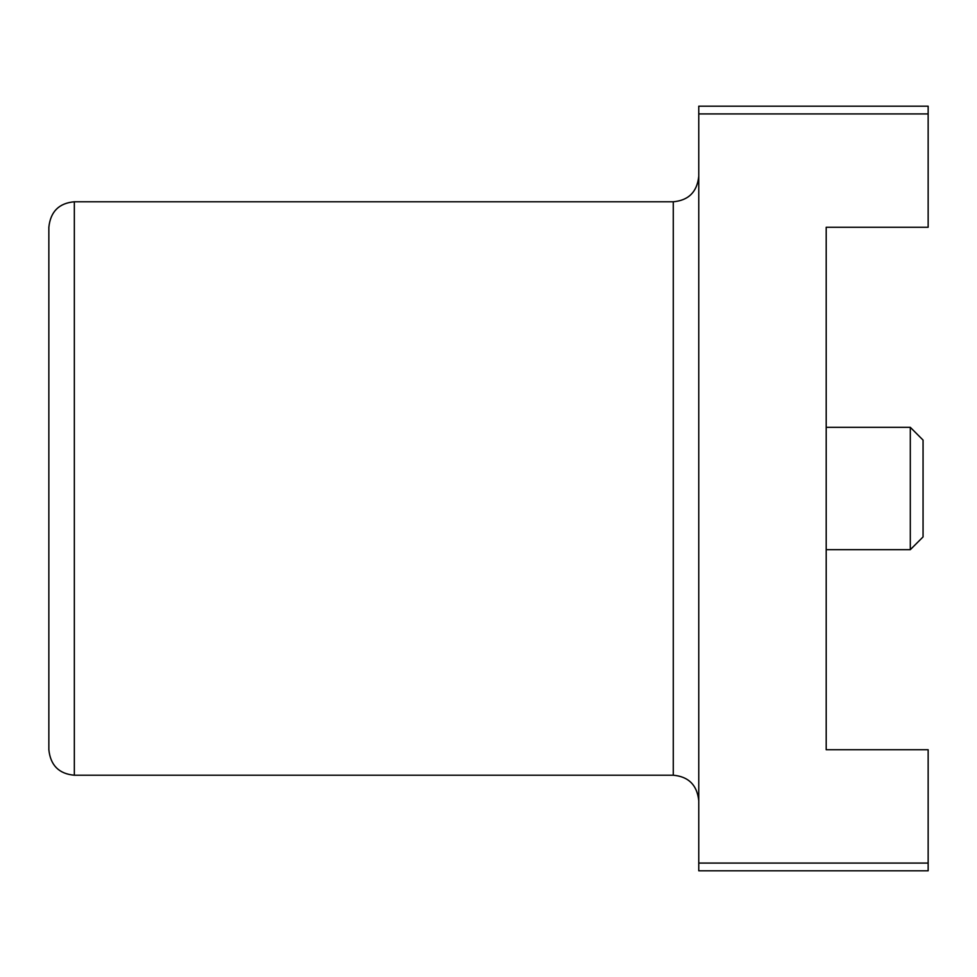 <?xml version="1.0" encoding="UTF-8"?>
<svg xmlns="http://www.w3.org/2000/svg" width="977" height="977" viewBox="0 0 977 977"><rect width="100%" height="100%" fill="white"/><g stroke="black" fill="none" stroke-linecap="round" stroke-linejoin="round"><path stroke-width="1.47" d="M910.308 427.328L923.057 440.077L923.057 536.923L910.308 549.672L910.308 427.328L826.2 427.328M910.308 549.672L826.2 549.672M48.85 488.5L48.85 227.262C50.499 211.63 58.999 203.143 74.337 201.775L74.337 775.225C58.999 773.857 50.499 765.37 48.85 749.738L48.85 488.5M928.15 863.082L928.15 749.738L826.2 749.738L826.2 227.262L928.15 227.262L928.15 106.2L698.763 106.2L698.763 863.082L928.15 863.082L928.15 870.8L698.763 870.8L698.763 863.082M928.15 113.918L698.763 113.918M698.763 800.713C697.114 785.093 688.614 776.593 673.275 775.225L673.275 201.775L74.337 201.775M673.275 775.225L74.337 775.225M673.275 201.775C688.614 200.407 697.114 191.907 698.763 176.287"/></g></svg>
